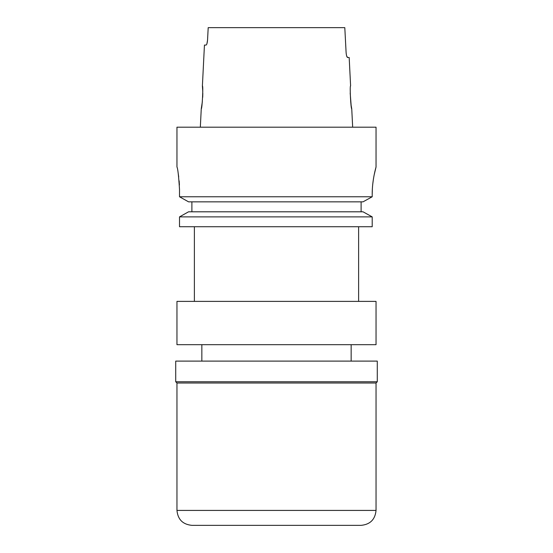 <?xml version="1.0" encoding="UTF-8"?>
<svg xmlns="http://www.w3.org/2000/svg" width="553" height="553" viewBox="0 0 553 553"><rect width="100%" height="100%" fill="white"/><g stroke="black" fill="none" stroke-linecap="round" stroke-linejoin="round"><path stroke-width="0.83" d="M361.109 525.35L191.891 525.35C182.822 524.465 177.845 519.488 176.96 510.419L376.04 510.419C375.155 519.488 370.178 524.465 361.109 525.35M176.96 510.419L176.96 383.008L376.04 383.008L377.284 381.764L377.284 361.109L175.716 361.109L175.716 381.764L377.284 381.764M276.5 344.685L376.04 344.685L376.04 301.385L176.96 301.385L176.96 344.685L276.5 344.685M374.153 174.962L376.04 167.006L376.04 127.19L176.96 127.19L176.96 167.006C177.803 168.319 178.654 175.785 179.511 189.403L179.511 196.764L188.566 201.845L179.511 196.764L372.204 196.764L363.017 201.845L188.566 201.845M202.785 91.909L202.398 85.881C203.4 85.21 202.163 109.501 201.257 108.775L202.35 101.759M202.709 97.287L202.806 93.167M350.194 93.132L351.127 105.319M351.162 105.568L351.743 108.775L352.669 127.19M351.743 108.775C350.837 109.501 349.6 85.203 350.602 85.881L349.178 57.512L347.602 57.512C346.89 57.242 346.392 55.583 346.102 52.535L344.802 27.65L208.198 27.65L207.548 40.093C207.257 43.141 206.753 44.8 206.034 45.07L204.444 45.07L202.398 85.881M201.257 108.775L200.331 127.19M376.04 167.006C376.171 166.695 372.114 179.663 372.204 194.38L372.204 196.764L363.017 201.845M188.566 211.799L179.511 216.88L188.566 211.799L363.017 211.799L372.204 216.88L179.511 216.88L179.511 226.73L179.511 216.88M372.204 194.38L372.356 188.96M372.784 183.824L373.441 178.923M179.414 185.006L179.137 180.852M178.716 176.939L178.232 173.573M361.109 211.799L361.109 201.845M191.891 211.799L191.891 201.845M179.511 226.73L372.204 226.73L372.204 216.88L363.017 211.799M206.953 43.632L207.548 40.093M346.696 56.074L347.602 57.512M376.04 510.419L376.04 383.008M351.155 361.109L351.155 344.685M358.62 301.385L358.62 226.73M194.38 301.385L194.38 226.73M201.845 361.109L201.845 344.685M176.96 383.008L175.716 381.764"/></g></svg>
